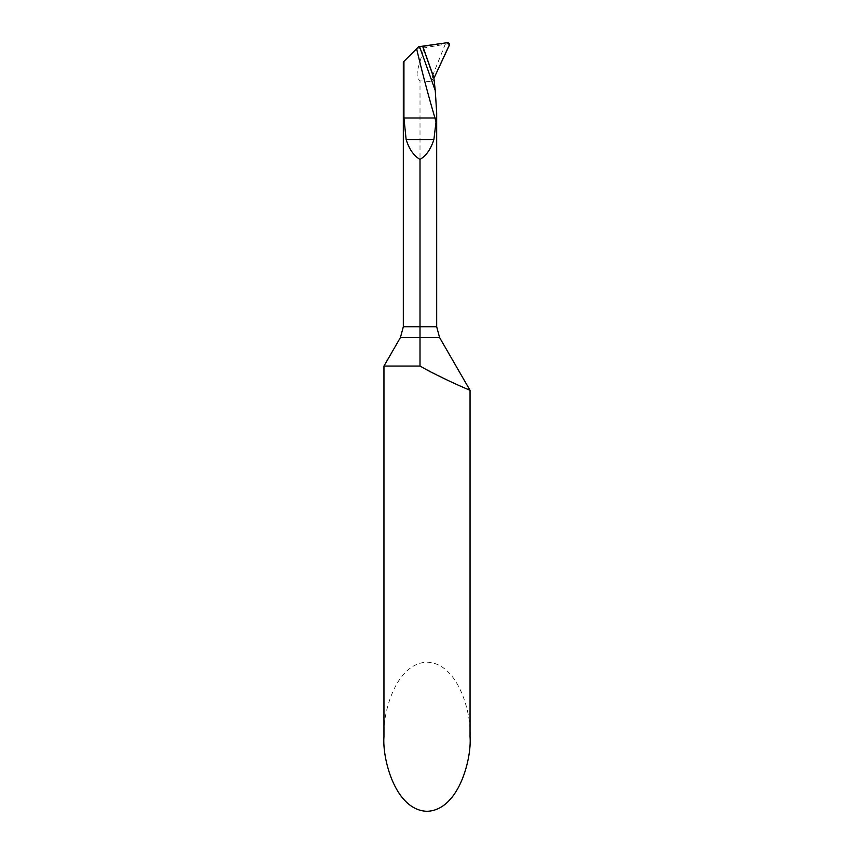 <?xml version="1.0" encoding="UTF-8"?>
<svg xmlns="http://www.w3.org/2000/svg" width="854" height="854" viewBox="0 0 854 854"><rect width="100%" height="100%" fill="white"/><g stroke="black" fill="none" stroke-linecap="round" stroke-linejoin="round"><path stroke-width="0.64" stroke-dasharray="4.27 3.2" d="M449.14 43.522L416.079 49.286L403.942 61.413M445.35 44.002L432.839 75.099L433.949 78.248L422.677 46.351L423.712 49.297L419.357 63.644C417.99 69.441 414.692 75.995 420.008 80.831L420.008 337.511L439.564 337.511M416.079 49.286L418.78 46.575M423.435 48.507L424.022 48.432L423.712 49.297L432.839 75.099L431.814 78.867L432.007 81.632L420.008 80.831M432.167 76.785L433.928 78.301M464.298 387.833L452.182 382.4M449.514 381.151L420.008 366.067L383.958 366.067M470.042 736.746C471.771 714.937 458.854 663.206 427 662.192C395.146 663.206 382.229 714.937 383.958 736.746M435.177 89.659L432.007 81.632M431.814 78.867L433.651 80.447M447.016 43.437L449.279 45.39M403.323 326.751L436.682 326.751M400.441 337.511L420.008 337.511M447.144 42.7L447.24 43.362"/><path stroke-width="1.28" d="M419.56 46.607L447.144 42.7L449.14 43.522L449.46 44.696L433.928 78.301L435.252 90.524L419.56 46.607L418.78 46.575L403.323 62.032L403.942 61.413L403.942 117.991L406.12 139.512C409.237 149.29 413.87 155.908 420.008 159.378L420.008 366.067L420.008 337.511L400.441 337.511L383.958 366.067L383.958 736.746C382.229 758.555 395.146 810.286 427 811.3C458.854 810.286 471.771 758.555 470.042 736.746L470.042 390.299L464.298 387.833M433.949 78.248L422.677 46.351L433.949 78.248M420.008 337.511L439.564 337.511L470.042 390.299C470.405 390.438 442.628 378.93 420.008 366.067L383.958 366.067M452.182 382.4L449.514 381.151M416.613 48.742A1294.418 1294.418 0 0 0 434.953 117.991L436.02 121.973L436.682 112.856L435.252 90.524M436.02 121.973L433.896 139.512C430.768 149.29 426.135 155.908 420.008 159.378M422.783 46.34L434.013 78.12L449.279 45.39C449.663 43.671 448.958 42.775 447.144 42.7L422.783 46.34L433.928 78.301M439.564 337.511L436.682 326.751L403.323 326.751L403.323 62.032M403.942 117.991L434.953 117.991M406.12 139.512L433.896 139.512M400.441 337.511L403.323 326.751M436.682 326.751L436.682 112.856"/></g></svg>
